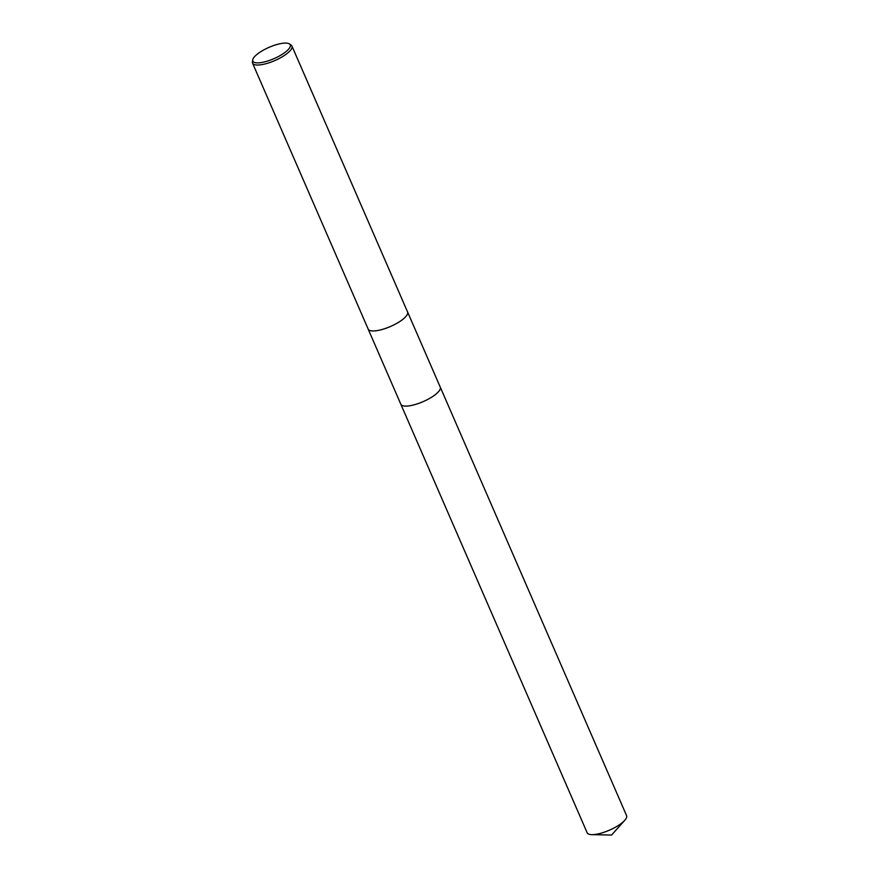 <?xml version="1.0" encoding="UTF-8"?>
<svg xmlns="http://www.w3.org/2000/svg" width="879" height="879" viewBox="0 0 879 879"><rect width="100%" height="100%" fill="white"/><g stroke="black" fill="none" stroke-linecap="round" stroke-linejoin="round"><path stroke-width="1.32" d="M440.203 386.98A21.492 6.505 156.5 0 1 440.258 387.101A21.492 6.494 156.5 0 1 438.786 391.375A21.492 6.494 156.5 0 1 417.789 403.703A21.492 6.494 156.5 0 1 400.835 404.241A21.492 6.505 156.5 0 1 400.78 404.12M440.214 387.013A21.492 6.494 156.5 0 1 438.786 391.386A21.492 6.494 156.5 0 1 417.646 403.747A21.492 6.494 156.5 0 1 400.802 404.153M289.466 43.95A20.393 6.164 156.5 0 1 288.839 48.905A20.393 6.164 156.5 0 1 267.216 61.145A20.393 6.164 156.5 0 1 252.702 59.937A20.393 6.164 156.5 0 1 254.229 57.047A20.393 6.164 156.5 0 1 272.424 45.983A20.393 6.164 156.5 0 1 289.466 43.95L291.125 45.104A21.47 6.494 156.5 0 1 291.938 46.049L407.559 311.968A21.47 6.494 156.5 0 1 406.098 316.242A21.492 6.494 156.5 0 1 385.123 328.559A21.492 6.494 156.5 0 1 368.158 329.098A21.492 6.494 156.5 0 1 368.07 328.823M291.938 46.049A21.47 6.494 156.5 0 1 290.477 50.323A21.47 6.494 156.5 0 1 269.501 62.629A21.47 6.494 156.5 0 1 252.559 63.178A21.47 6.494 156.5 0 1 252.416 61.937L252.702 59.937M407.449 311.704A21.492 6.494 156.5 0 1 407.581 311.957A21.492 6.494 156.5 0 1 406.109 316.231A21.47 6.494 156.5 0 1 385.123 328.548A21.47 6.494 156.5 0 1 368.18 329.087L252.559 63.178M400.835 404.241A21.492 6.505 156.5 0 0 412.647 405.186A21.492 6.505 156.5 0 0 432.523 396.627A21.492 6.505 156.5 0 0 440.258 387.101L626.584 815.635A21.492 6.494 156.5 0 1 624.76 820.316A21.492 6.494 156.5 0 1 598.973 833.721A21.492 6.494 156.5 0 1 591.831 834.643A21.492 6.494 156.5 0 1 587.161 832.776L368.158 329.098M440.247 387.101L407.581 311.957M591.831 834.643L611.586 835.05L624.76 820.316"/></g></svg>

